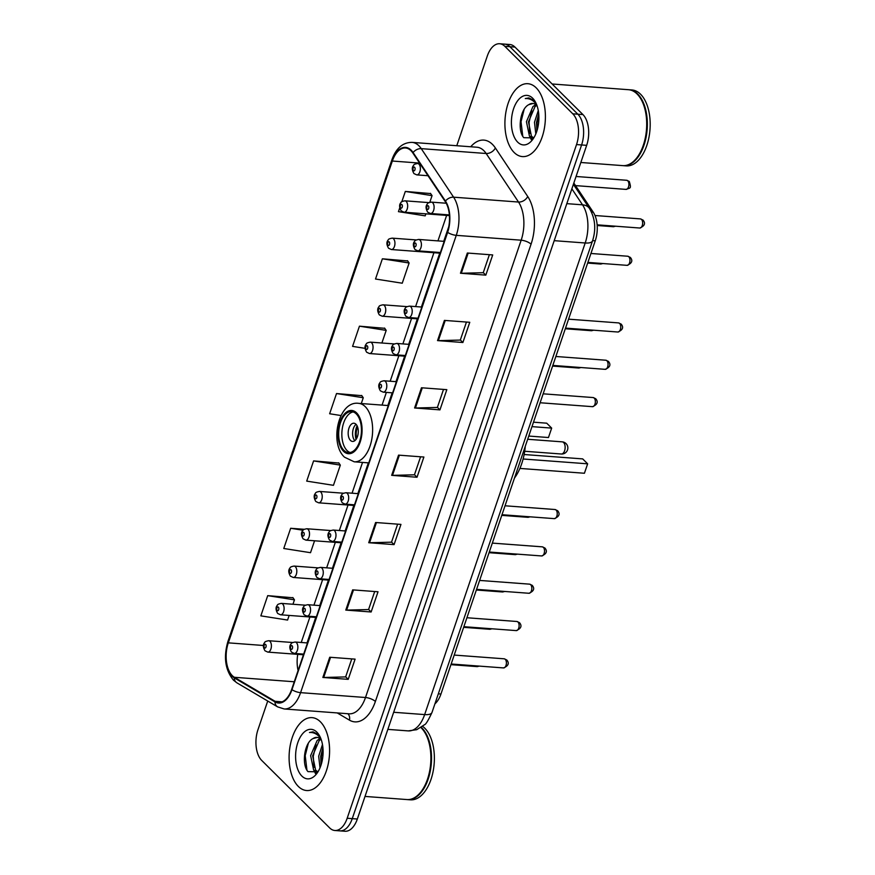 <?xml version="1.0" encoding="UTF-8"?>
<svg xmlns="http://www.w3.org/2000/svg" width="875" height="875" viewBox="0 0 875 875"><rect width="100%" height="100%" fill="white"/><g stroke="black" fill="none" stroke-linecap="round" stroke-linejoin="round"><path stroke-width="1.31" d="M573.825 183.061L593.239 212.188A22.837 12.578 94.3 0 1 595.241 240.811L440.945 694.028A22.837 12.578 94.3 0 1 434.908 703.861M267.728 701.028L257.972 729.663A22.837 12.578 -85.7 0 0 261.712 760.43L329.678 827.925A22.837 12.578 -85.7 0 0 334.863 830.495L345.002 831.25A22.837 12.578 -85.7 0 0 357.328 819.022L586.666 145.338A22.837 12.578 -85.7 0 0 582.925 114.57L514.959 47.075A22.837 12.578 -85.7 0 0 509.786 44.505L504.711 44.133A22.837 12.578 -85.7 0 1 509.884 46.692A22.837 12.578 -85.7 0 0 504.711 44.133L499.636 43.75A22.837 12.578 -85.7 0 0 487.32 55.978L456.772 145.72M339.927 830.867A22.837 12.578 -85.7 0 0 352.253 818.639L581.591 144.955A22.837 12.578 -85.7 0 0 577.85 114.198L509.884 46.692L577.85 114.198A22.837 12.578 -85.7 0 1 581.591 144.955L352.253 818.639A22.837 12.578 -85.7 0 1 339.927 830.867M298.331 786.428A36.542 20.114 -85.7 0 0 306.622 790.53A36.542 20.114 -85.7 0 0 328.333 763.503A36.542 20.114 -85.7 0 0 320.348 721.755A36.542 20.114 -85.7 0 0 312.069 717.642A36.542 20.114 -85.7 0 0 290.358 744.68A36.542 20.114 -85.7 0 0 298.331 786.428A36.542 20.114 -85.7 0 0 306.622 790.53A36.542 20.114 -85.7 0 0 328.333 763.503A36.542 20.114 -85.7 0 0 320.348 721.755A36.542 20.114 -85.7 0 0 312.069 717.642A36.542 20.114 -85.7 0 0 290.358 744.68A36.542 20.114 -85.7 0 0 298.331 786.428M514.15 152.491A36.542 20.114 -85.7 0 0 522.43 156.592A36.542 20.114 -85.7 0 0 544.141 129.566A36.542 20.114 -85.7 0 0 536.167 87.817A36.542 20.114 -85.7 0 0 527.877 83.705A36.542 20.114 -85.7 0 0 506.166 110.742A36.542 20.114 -85.7 0 0 514.15 152.491A36.542 20.114 -85.7 0 0 522.43 156.592A36.542 20.114 -85.7 0 0 544.141 129.566A36.542 20.114 -85.7 0 0 536.167 87.817A36.542 20.114 -85.7 0 0 527.877 83.705A36.542 20.114 -85.7 0 0 506.166 110.742A36.542 20.114 -85.7 0 0 514.15 152.491M232.302 675.664A24.369 13.409 94.3 0 1 228.309 642.852L392.339 161.033A24.369 13.409 94.3 0 1 405.486 147.984A24.369 13.409 94.3 0 1 412.858 153.005L445.222 201.545A24.369 13.409 94.3 0 1 447.355 232.072L291.67 689.38A24.369 13.409 94.3 0 1 278.523 702.428A24.369 13.409 94.3 0 1 275.089 701.312L234.38 677.294A24.369 13.409 94.3 0 1 232.302 675.664M232.116 676.2A24.97 13.748 -85.7 0 0 234.248 677.873L274.958 701.892A24.97 13.748 -85.7 0 0 291.955 689.664L447.639 232.356A24.97 13.748 -85.7 0 0 445.452 201.064L413.088 152.523A24.97 13.748 -85.7 0 0 392.055 160.759L228.025 642.578A24.97 13.748 -85.7 0 0 232.116 676.2M430.598 193.561L405.322 191.439L401.8 201.797M407.663 260.936L382.386 258.803L375.506 279.016L402.248 283.216L409.128 263.003L407.488 260.684M384.727 328.3L359.45 326.178L352.57 346.38L365.039 348.338M292.994 597.778L267.717 595.645L260.837 615.858L287.58 620.058L289.155 615.431M338.866 463.039L313.589 460.906L306.709 481.119L333.452 485.319L340.331 465.117L338.691 462.788M361.802 395.664L336.525 393.542L329.634 413.755L340.998 415.538M334.863 830.495A22.837 12.578 -85.7 0 0 347.178 818.256L576.527 144.572A22.837 12.578 -85.7 0 0 572.786 113.816L504.82 46.32A22.837 12.578 -85.7 0 0 499.636 43.75M444.412 320.403L469.766 322.295L462.886 342.508L437.533 340.605L444.412 320.403M467.337 253.028L492.702 254.931L485.822 275.133L460.458 273.241L467.337 253.028M375.605 522.506L400.958 524.398L394.078 544.611L368.725 542.719L375.605 522.506M352.669 589.87L378.022 591.773L371.142 611.986L345.789 610.083L352.669 589.87M329.733 657.245L355.097 659.137L348.217 679.35L322.853 677.458L329.733 657.245M421.477 387.767L446.83 389.659L439.95 409.872L414.597 407.98L421.477 387.767M398.541 455.131L423.894 457.034L417.014 477.247L391.661 475.344L398.541 455.131M399.733 207.856L398.442 211.652L425.184 215.852L425.873 213.839M304.303 529.298L290.653 528.281L283.773 548.494L310.516 552.694L314.562 540.783M417.014 477.247L414.477 474.72M420.58 456.783L414.444 474.808L392.492 475.366A6.092 2.166 -161.2 0 1 391.661 475.344M439.95 409.872L437.413 407.356M443.516 389.419L437.38 407.444L415.428 408.002A6.092 2.166 -161.2 0 1 414.597 407.98M348.217 679.35L345.669 676.823M351.783 658.886L345.647 676.911L323.695 677.48A6.092 2.166 -161.2 0 1 322.853 677.458M371.142 611.986L368.605 609.459M374.708 591.522L368.572 609.547L346.631 610.105A6.092 2.166 -161.2 0 1 345.789 610.083M394.078 544.611L391.541 542.095M397.644 524.158L391.508 542.183L369.567 542.741A6.092 2.166 -161.2 0 1 368.725 542.719M485.822 275.133L483.273 272.617M489.387 254.68L483.252 272.705L461.3 273.262A6.092 2.166 -161.2 0 1 460.458 273.241M462.886 342.508L460.348 339.981M466.452 322.044L460.316 340.069L438.364 340.637A6.092 2.166 -161.2 0 1 437.533 340.605M336.525 393.542L363.267 397.742L361.287 403.539M363.267 397.742L361.627 395.423M313.589 460.906L340.331 465.117M290.653 528.281L303.1 530.239M267.717 595.645L294.459 599.845L292.961 604.264M294.459 599.845L292.819 597.527M359.45 326.178L386.192 330.378L381.894 343M386.192 330.378L384.552 328.048M382.386 258.803L409.128 263.003M405.322 191.439L432.064 195.639L429.8 202.3M432.064 195.639L430.423 193.309M365.017 796.425L406.973 799.564A38.073 20.956 -85.7 0 0 421.455 791.175A38.073 20.956 -85.7 0 0 425.72 734.092A38.073 20.956 -85.7 0 0 421.28 727.923A38.073 20.956 -85.7 0 0 420.919 727.573M407.291 799.586A38.073 20.956 -85.7 0 0 407.608 799.619A38.073 20.956 -85.7 0 0 430.216 771.455A38.073 20.956 -85.7 0 0 421.914 727.967A38.073 20.956 -85.7 0 0 421.258 727.355M407.608 799.619L410.462 799.827A38.073 20.956 -85.7 0 0 433.07 771.673A38.073 20.956 -85.7 0 0 424.769 728.186A38.073 20.956 -85.7 0 0 422.625 726.359M321.256 739.747A17.216 9.472 -85.7 0 0 320.863 739.331A17.216 9.472 -85.7 0 0 316.969 737.395A17.216 9.472 -85.7 0 0 313.031 738.587L317.22 737.428M317.855 771.881L313.622 770.022L310.625 755.628L317.155 740.502L319.966 738.566M317.898 771.837L315.634 770.175L312.637 755.781L319.167 740.655L320.852 739.32M320.009 767.867L318.675 756.23L322.47 744.516M321.081 764.969L320.688 756.383L322.908 747.688M320.239 737.198L318.084 734.377L312.998 731.85L309.477 732.495C313.206 732.2 316.542 733.666 319.506 736.903L320.841 738.598M301.864 776.059A24.828 13.661 -85.7 0 0 316.936 773.38A24.828 13.661 -85.7 0 0 319.725 736.148A24.828 13.661 -85.7 0 0 316.827 732.123A24.828 13.661 -85.7 0 0 297.806 742.623A24.828 13.661 -85.7 0 0 301.864 776.059M313.031 738.587C304.062 742.766 301.547 764.925 307.978 771.619L317.909 771.827M421.553 791.044A37.691 20.748 -85.7 0 0 421.652 790.902A37.691 20.748 -85.7 0 0 425.884 734.398A37.691 20.748 -85.7 0 0 425.808 734.245M309.477 732.495L313.184 731.872M306.95 770.131L305.211 755.661L308.317 743.334M316.214 773.227L315.284 771.411M313.961 767.397L313.261 756.263L316.006 744.767M319.277 738.916L319.692 738.369M321.366 764.05L321.311 756.864L322.962 748.377M315.514 773.62L313.841 770.273M343.864 450.286A20.562 11.32 -85.7 0 0 348.523 452.594A20.562 11.32 -85.7 0 0 360.741 437.391A20.562 11.32 -85.7 0 0 356.256 413.908A20.562 11.32 -85.7 0 0 351.597 411.6A20.562 11.32 -85.7 0 0 339.38 426.803A20.562 11.32 -85.7 0 0 343.864 450.286M353.161 411.917A20.562 11.32 -85.7 0 0 342.3 428.444A20.562 11.32 -85.7 0 0 347.036 450.527A20.562 11.32 -85.7 0 0 350.12 452.506M514.456 478.089A44.538 24.522 -85.7 0 0 525.284 446.305M548.461 437.533L551.677 428.105L548.461 437.533L528.773 436.056M531.978 426.628L551.677 428.105L546.722 423.183L533.487 422.188M584.423 473.255L587.639 463.816L584.423 473.255L519.914 468.42M523.108 458.992L587.639 463.816L582.684 458.894L524.125 454.519M350.481 440.42A9.133 5.031 -85.7 0 0 352.548 441.448A9.133 5.031 -85.7 0 0 357.973 434.689A9.133 5.031 -85.7 0 0 355.983 424.244A9.133 5.031 -85.7 0 0 353.905 423.227A9.133 5.031 -85.7 0 0 348.48 429.975A9.133 5.031 -85.7 0 0 350.481 440.42M356.059 424.331A9.133 5.031 -85.7 0 0 352.647 432.294A9.133 5.031 -85.7 0 0 354.834 440.672M356.059 439.392A12.184 6.705 94.3 0 1 357.077 425.775M356.727 438.298A10.664 5.863 94.3 0 1 357.58 426.956M580.825 162.488L622.781 165.627A38.073 20.956 -85.7 0 0 637.262 157.237A38.073 20.956 -85.7 0 0 641.539 100.155A38.073 20.956 -85.7 0 0 637.087 93.986A38.073 20.956 -85.7 0 0 628.458 89.698L552.136 83.989M623.098 165.648A38.073 20.956 -85.7 0 0 623.416 165.681A38.073 20.956 -85.7 0 0 646.034 137.517A38.073 20.956 -85.7 0 0 637.722 94.03A38.073 20.956 -85.7 0 0 629.092 89.753A38.073 20.956 -85.7 0 0 628.775 89.731M623.416 165.681L626.27 165.889A38.073 20.956 -85.7 0 0 648.878 137.736A38.073 20.956 -85.7 0 0 640.577 94.237A38.073 20.956 -85.7 0 0 631.947 89.961L629.092 89.753M537.064 105.809A17.216 9.472 -85.7 0 0 536.681 105.394A17.216 9.472 -85.7 0 0 532.777 103.458A17.216 9.472 -85.7 0 0 528.839 104.639L533.028 103.491M533.663 137.944L529.43 136.084L526.433 121.691L532.962 106.564L535.784 104.628M533.706 137.9L531.442 136.238L528.445 121.844L534.975 106.717L536.67 105.383M535.817 133.93L534.483 122.292L538.278 110.567M536.889 131.031L536.495 122.445L538.716 113.75M536.047 103.261L533.892 100.439L528.806 97.912L525.284 98.558C529.014 98.252 532.35 99.728 535.314 102.966L536.648 104.661M517.672 142.122A24.828 13.661 -85.7 0 0 532.744 139.431A24.828 13.661 -85.7 0 0 535.533 102.211A24.828 13.661 -85.7 0 0 532.634 98.186A24.828 13.661 -85.7 0 0 513.614 108.686A24.828 13.661 -85.7 0 0 517.672 142.122M528.839 104.639C519.87 108.828 517.355 130.988 523.786 137.681L533.717 137.889M637.372 157.095A37.691 20.748 -85.7 0 0 637.47 156.964A37.691 20.748 -85.7 0 0 641.692 100.45A37.691 20.748 -85.7 0 0 641.616 100.308M525.284 98.558L529.003 97.934M522.758 136.183L521.019 121.723L524.136 109.397M532.033 139.278L531.092 137.473M529.78 133.459L529.069 122.325L531.825 110.83M535.095 104.978L535.5 104.431M537.173 130.112L537.119 122.927L538.77 114.428M531.322 139.683L529.648 136.336M438.32 693.831L440.945 694.028M592.616 240.614L595.241 240.811M591.489 212.056L593.239 212.188M357.328 819.022L347.178 818.256M514.959 47.075L504.82 46.32M582.925 114.57L572.786 113.816M586.666 145.338L576.527 144.572M431.987 712.469A15.225 5.414 -161.2 0 1 424.648 714.591L585.2 242.987A30.45 16.767 -85.7 0 0 582.531 204.827A15.225 10.391 -33.7 0 1 589.455 208.425C595.23 218.356 596.258 229.163 592.528 240.866L431.987 712.469C428.291 720.398 425.786 724.5 424.473 724.752L416.697 729.695L408.22 730.898A30.45 16.767 -85.7 0 0 424.648 714.591L393.663 712.272M571.856 188.825L582.531 204.827L566.814 203.645M592.528 240.866A15.225 5.414 -161.2 0 1 585.2 242.987L554.214 240.669M228.309 642.852L263.473 645.487M297.752 654.347A24.369 13.409 -85.7 0 0 298.091 670.512M470.728 146.759A38.073 20.956 94.3 0 1 492.461 144.386A38.073 20.956 94.3 0 1 495.359 147.952L527.723 196.492A38.073 20.956 94.3 0 1 531.059 244.191L375.375 701.488A38.073 20.956 94.3 0 1 349.453 720.136L337.236 712.928M413.088 152.523A7.612 5.195 -33.7 0 1 421.247 148.641L486.15 153.497A30.45 16.767 -85.7 0 0 483.831 150.653A30.45 16.767 -85.7 0 0 476.93 147.23L412.016 142.373A30.45 16.767 94.3 0 1 421.247 148.641L453.6 197.181A30.45 16.767 94.3 0 1 456.269 235.342L300.584 692.65A7.612 2.702 -161.2 0 1 291.955 689.664M392.055 160.759A7.612 2.702 -161.2 0 1 391.923 159.742L227.894 641.561C223.366 657.212 225.225 670.086 233.483 680.17L236.917 682.85A7.612 6.136 -59.5 0 1 234.248 677.873M447.639 232.356A7.612 2.702 18.8 0 0 456.269 235.342L521.172 240.198A30.45 16.767 -85.7 0 0 518.514 202.037L486.15 153.497A7.612 5.195 146.3 0 0 495.359 147.952M445.452 201.064A7.612 5.195 -33.7 0 1 453.6 197.181L518.514 202.037A7.612 5.195 146.3 0 0 527.723 196.492M236.917 682.85L277.627 706.88A7.612 6.136 -59.5 0 1 274.958 701.892M375.375 701.488A7.612 2.702 -161.2 0 0 365.498 697.506L300.584 692.65A30.45 16.767 94.3 0 1 284.156 708.958L349.07 713.814A30.45 16.767 -85.7 0 0 365.498 697.506L521.172 240.198A7.612 2.702 -161.2 0 1 531.059 244.191M227.894 641.561A7.612 2.702 18.8 0 0 228.025 642.578M349.453 720.136A7.612 6.136 120.5 0 0 347.812 713.716M392.339 161.033L419.562 163.078M446.633 215.392L437.948 240.888M433.923 252.711L415.592 306.578M411.567 318.402L402.883 343.908M398.858 355.731L390.173 381.227M386.378 392.394L382.047 405.092M362.534 462.427L352.056 493.194M348.031 505.017L339.358 530.513M335.333 542.336L326.648 567.842M322.623 579.655L313.939 605.161M309.914 616.984L301.241 642.48M234.38 677.294L294.263 681.767M275.089 701.312L282.1 701.837M399.361 455.197L392.492 475.366M376.425 522.572L369.567 542.741M353.5 589.936L346.631 610.105M330.564 657.3L323.695 677.48M422.297 387.833L415.428 408.002M445.233 320.458L438.364 340.637M468.169 253.094L461.3 273.262M356.595 412.891A21.7 11.944 -85.7 0 0 339.97 422.078A21.7 11.944 -85.7 0 0 343.525 451.292A21.7 11.944 -85.7 0 0 360.15 442.116A21.7 11.944 -85.7 0 0 356.595 412.891M388.292 405.562L358.586 403.342A29.312 16.133 94.3 0 1 365.225 406.634A29.312 16.133 94.3 0 1 371.623 440.125A29.312 16.133 94.3 0 1 354.211 461.803L368.78 462.886M563.609 442.542A6.092 3.358 94.3 0 1 564.605 450.745A6.092 3.358 94.3 0 1 561.312 454.005A6.092 6.092 0 0 0 567.536 449.892A6.092 6.092 0 0 0 562.22 441.853A6.092 3.358 94.3 0 1 563.609 442.542M479.358 666.116L477.083 666.608A4.572 2.516 -85.7 0 0 478.439 666.039M269.97 641.353A5.709 3.139 94.3 0 1 271.206 647.883A5.709 3.139 94.3 0 1 267.816 652.105L264.994 650.792C262.905 647.183 262.828 644.427 264.731 642.502C264.622 641.812 265.934 641.222 268.669 640.719A5.709 3.139 94.3 0 1 269.97 641.353M264.502 647.861A1.903 1.05 -85.7 0 0 265.956 647.052A1.903 1.05 -85.7 0 0 265.65 644.492A1.903 1.05 -85.7 0 0 264.195 645.291A1.903 1.05 -85.7 0 0 264.502 647.861M492.056 628.786L489.781 629.289A4.572 2.516 -85.7 0 0 491.138 628.72M282.669 604.034A5.709 3.139 94.3 0 1 283.916 610.564A5.709 3.139 94.3 0 1 280.525 614.786L277.692 613.473C275.614 609.864 275.527 607.097 277.43 605.183C277.331 604.494 278.644 603.903 281.378 603.389A5.709 3.139 94.3 0 1 282.669 604.034M277.211 610.531A1.903 1.05 -85.7 0 0 278.666 609.733A1.903 1.05 -85.7 0 0 278.359 607.163A1.903 1.05 -85.7 0 0 276.894 607.972A1.903 1.05 -85.7 0 0 277.211 610.531M504.766 591.467L502.491 591.97A4.572 2.516 -85.7 0 0 503.847 591.402M295.378 566.716A5.709 3.139 94.3 0 1 296.625 573.234A5.709 3.139 94.3 0 1 293.234 577.456L290.402 576.155C288.323 572.545 288.236 569.778 290.139 567.864C290.03 567.175 291.353 566.573 294.077 566.07A5.709 3.139 94.3 0 1 295.378 566.716M289.909 573.213A1.903 1.05 -85.7 0 0 291.375 572.414A1.903 1.05 -85.7 0 0 291.058 569.844A1.903 1.05 -85.7 0 0 289.603 570.653A1.903 1.05 -85.7 0 0 289.909 573.213M517.475 554.148L515.2 554.641A4.572 2.516 -85.7 0 0 516.556 554.072M308.077 529.397A5.709 3.139 94.3 0 1 309.323 535.916A5.709 3.139 94.3 0 1 305.933 540.137L303.111 538.825C301.022 535.227 300.934 532.459 302.848 530.534C302.739 529.845 304.052 529.255 306.786 528.752A5.709 3.139 94.3 0 1 308.077 529.397M302.619 535.894A1.903 1.05 -85.7 0 0 304.073 535.084A1.903 1.05 -85.7 0 0 303.767 532.525A1.903 1.05 -85.7 0 0 302.312 533.323A1.903 1.05 -85.7 0 0 302.619 535.894M530.173 516.819L527.898 517.322A4.572 2.516 -85.7 0 0 529.255 516.753M320.786 492.067A5.709 3.139 94.3 0 1 322.033 498.597A5.709 3.139 94.3 0 1 318.642 502.819L315.809 501.506C313.731 497.897 313.644 495.141 315.547 493.216C315.448 492.527 316.761 491.936 319.495 491.433A5.709 3.139 94.3 0 1 320.786 492.067M315.328 498.564A1.903 1.05 -85.7 0 0 316.783 497.766A1.903 1.05 -85.7 0 0 316.466 495.206A1.903 1.05 -85.7 0 0 315.011 496.005A1.903 1.05 -85.7 0 0 315.328 498.564M581 367.533L578.725 368.036A4.572 2.516 -85.7 0 0 580.081 367.467M371.613 342.781A5.709 3.139 94.3 0 1 372.859 349.3A5.709 3.139 94.3 0 1 369.458 353.533L366.636 352.22C364.558 348.611 364.47 345.844 366.373 343.93C366.264 343.241 367.587 342.639 370.311 342.136A5.709 3.139 94.3 0 1 371.613 342.781M366.144 349.278A1.903 1.05 -85.7 0 0 367.609 348.48A1.903 1.05 -85.7 0 0 367.292 345.909A1.903 1.05 -85.7 0 0 365.838 346.719A1.903 1.05 -85.7 0 0 366.144 349.278M593.709 330.214L591.434 330.717A4.572 2.516 -85.7 0 0 592.791 330.137M384.311 305.462A5.709 3.139 94.3 0 1 385.558 311.981A5.709 3.139 94.3 0 1 382.167 316.203L379.334 314.902C377.256 311.292 377.169 308.525 379.083 306.6C378.973 305.922 380.286 305.32 383.02 304.817A5.709 3.139 94.3 0 1 384.311 305.462M378.853 311.959A1.903 1.05 -85.7 0 0 380.308 311.15A1.903 1.05 -85.7 0 0 380.002 308.591A1.903 1.05 -85.7 0 0 378.536 309.4A1.903 1.05 -85.7 0 0 378.853 311.959M602.908 263.539L600.633 264.031A4.572 2.516 -85.7 0 0 601.989 263.462M393.509 238.787A5.709 3.139 94.3 0 1 394.756 245.306A5.709 3.139 94.3 0 1 391.366 249.528L388.533 248.216C386.455 244.617 386.367 241.85 388.281 239.925C388.172 239.236 389.484 238.645 392.219 238.142A5.709 3.139 94.3 0 1 393.509 238.787M388.052 245.284A1.903 1.05 -85.7 0 0 389.506 244.475A1.903 1.05 -85.7 0 0 389.2 241.916A1.903 1.05 -85.7 0 0 387.734 242.714A1.903 1.05 -85.7 0 0 388.052 245.284M615.606 226.209L613.331 226.713A4.572 2.516 -85.7 0 0 614.688 226.144M406.219 201.458A5.709 3.139 94.3 0 1 407.466 207.987A5.709 3.139 94.3 0 1 404.075 212.209L401.242 210.897C399.164 207.288 399.077 204.52 400.98 202.606C400.881 201.917 402.194 201.327 404.928 200.823A5.709 3.139 94.3 0 1 406.219 201.458M400.761 207.955A1.903 1.05 -85.7 0 0 402.216 207.156A1.903 1.05 -85.7 0 0 401.898 204.586A1.903 1.05 -85.7 0 0 400.444 205.395A1.903 1.05 -85.7 0 0 400.761 207.955M626.719 180.283L629.289 181.464C631.444 188.912 630.602 187.633 626.041 189.394A4.572 2.516 -85.7 0 0 628.753 186.014A4.572 2.516 -85.7 0 0 627.758 180.797A4.572 2.516 -85.7 0 0 626.719 180.283L576.056 176.488M418.928 164.139A5.709 3.139 94.3 0 1 420.175 170.658A5.709 3.139 94.3 0 1 416.773 174.88L413.952 173.578C411.873 169.969 411.786 167.202 413.689 165.287C413.58 164.598 414.892 163.997 417.627 163.494A5.709 3.139 94.3 0 1 418.928 164.139M413.459 170.636A1.903 1.05 -85.7 0 0 414.925 169.838A1.903 1.05 -85.7 0 0 414.608 167.267A1.903 1.05 -85.7 0 0 413.153 168.077A1.903 1.05 -85.7 0 0 413.459 170.636M505.258 659.323A4.572 2.516 -85.7 0 0 504.219 658.809L506.789 659.991C509.502 663.217 508.419 665.864 503.541 667.92A4.572 2.516 -85.7 0 0 506.253 664.541A4.572 2.516 -85.7 0 0 505.258 659.323M307.475 642.95L295.127 642.02A5.709 3.139 94.3 0 1 296.428 642.666A5.709 3.139 94.3 0 1 297.675 649.184A5.709 3.139 94.3 0 1 294.284 653.417L303.68 654.117M292.108 645.794A1.903 1.05 -85.7 0 0 290.653 646.603A1.903 1.05 -85.7 0 0 290.959 649.163A1.903 1.05 -85.7 0 0 292.425 648.364A1.903 1.05 -85.7 0 0 292.108 645.794M517.956 622.005A4.572 2.516 -85.7 0 0 516.928 621.491L519.498 622.672C522.211 625.898 521.128 628.545 516.25 630.602A4.572 2.516 -85.7 0 0 518.962 627.222A4.572 2.516 -85.7 0 0 517.956 622.005M320.184 605.62L307.836 604.702A5.709 3.139 94.3 0 1 309.127 605.347A5.709 3.139 94.3 0 1 310.373 611.866A5.709 3.139 94.3 0 1 306.983 616.087L316.378 616.798M304.817 608.475A1.903 1.05 -85.7 0 0 303.352 609.284A1.903 1.05 -85.7 0 0 303.669 611.844A1.903 1.05 -85.7 0 0 305.123 611.034A1.903 1.05 -85.7 0 0 304.817 608.475M530.666 584.675A4.572 2.516 -85.7 0 0 529.627 584.161L532.208 585.342C534.92 588.58 533.837 591.227 528.948 593.272A4.572 2.516 -85.7 0 0 531.661 589.892A4.572 2.516 -85.7 0 0 530.666 584.675M332.894 568.302L320.545 567.383A5.709 3.139 94.3 0 1 321.836 568.017A5.709 3.139 94.3 0 1 323.083 574.547A5.709 3.139 94.3 0 1 319.692 578.769L329.087 579.469M317.516 571.156A1.903 1.05 -85.7 0 0 316.061 571.955A1.903 1.05 -85.7 0 0 316.378 574.525A1.903 1.05 -85.7 0 0 317.833 573.716A1.903 1.05 -85.7 0 0 317.516 571.156M543.375 547.356A4.572 2.516 -85.7 0 0 542.336 546.842L544.906 548.023C547.619 551.261 546.536 553.897 541.658 555.953A4.572 2.516 -85.7 0 0 544.37 552.573A4.572 2.516 -85.7 0 0 543.375 547.356M345.592 530.983L333.244 530.053A5.709 3.139 94.3 0 1 334.545 530.698A5.709 3.139 94.3 0 1 335.792 537.228A5.709 3.139 94.3 0 1 332.391 541.45L341.797 542.15M330.225 533.827A1.903 1.05 -85.7 0 0 328.77 534.636A1.903 1.05 -85.7 0 0 329.077 537.195A1.903 1.05 -85.7 0 0 330.542 536.397A1.903 1.05 -85.7 0 0 330.225 533.827M556.073 510.037A4.572 2.516 -85.7 0 0 555.045 509.523L557.616 510.705C560.328 513.931 559.245 516.578 554.356 518.634A4.572 2.516 -85.7 0 0 557.08 515.255A4.572 2.516 -85.7 0 0 556.073 510.037M358.302 493.664L345.953 492.734A5.709 3.139 94.3 0 1 347.244 493.38A5.709 3.139 94.3 0 1 348.491 499.898A5.709 3.139 94.3 0 1 345.1 504.12L354.495 504.831M342.934 496.508A1.903 1.05 -85.7 0 0 341.469 497.317A1.903 1.05 -85.7 0 0 341.786 499.877A1.903 1.05 -85.7 0 0 343.241 499.067A1.903 1.05 -85.7 0 0 342.934 496.508M594.191 398.07A4.572 2.516 -85.7 0 0 593.163 397.556L595.733 398.738C598.445 401.964 597.362 404.611 592.473 406.667A4.572 2.516 -85.7 0 0 595.197 403.288A4.572 2.516 -85.7 0 0 594.191 398.07M396.419 381.697L384.07 380.767A5.709 3.139 94.3 0 1 385.361 381.413A5.709 3.139 94.3 0 1 386.608 387.931A5.709 3.139 94.3 0 1 383.217 392.153L392.612 392.864M381.052 384.541A1.903 1.05 -85.7 0 0 379.586 385.35A1.903 1.05 -85.7 0 0 379.903 387.909A1.903 1.05 -85.7 0 0 381.358 387.1A1.903 1.05 -85.7 0 0 381.052 384.541M606.9 360.741A4.572 2.516 -85.7 0 0 605.861 360.227L608.431 361.408C611.155 364.645 610.061 367.292 605.183 369.338A4.572 2.516 -85.7 0 0 607.895 365.958A4.572 2.516 -85.7 0 0 606.9 360.741M409.128 344.367L396.78 343.448A5.709 3.139 94.3 0 1 398.07 344.094A5.709 3.139 94.3 0 1 399.317 350.613A5.709 3.139 94.3 0 1 395.927 354.834L405.322 355.534M393.75 347.222A1.903 1.05 -85.7 0 0 392.295 348.02A1.903 1.05 -85.7 0 0 392.602 350.591A1.903 1.05 -85.7 0 0 394.067 349.781A1.903 1.05 -85.7 0 0 393.75 347.222M619.609 323.422A4.572 2.516 -85.7 0 0 618.57 322.908L621.141 324.089C623.853 327.327 622.77 329.963 617.892 332.019A4.572 2.516 -85.7 0 0 620.605 328.639A4.572 2.516 -85.7 0 0 619.609 323.422M421.827 307.048L409.478 306.13A5.709 3.139 94.3 0 1 410.78 306.764A5.709 3.139 94.3 0 1 412.016 313.294A5.709 3.139 94.3 0 1 408.625 317.516L418.031 318.216M406.459 309.892A1.903 1.05 -85.7 0 0 405.005 310.702A1.903 1.05 -85.7 0 0 405.311 313.261A1.903 1.05 -85.7 0 0 406.766 312.463A1.903 1.05 -85.7 0 0 406.459 309.892M628.808 256.747A4.572 2.516 -85.7 0 0 627.769 256.233L630.339 257.414C633.052 260.641 631.969 263.288 627.091 265.344A4.572 2.516 -85.7 0 0 629.803 261.964A4.572 2.516 -85.7 0 0 628.808 256.747M444.194 241.358L418.677 239.444A5.709 3.139 94.3 0 1 419.978 240.089A5.709 3.139 94.3 0 1 421.214 246.619A5.709 3.139 94.3 0 1 417.823 250.841L440.387 252.525M415.658 243.217A1.903 1.05 -85.7 0 0 414.203 244.027A1.903 1.05 -85.7 0 0 414.509 246.586A1.903 1.05 -85.7 0 0 415.964 245.787A1.903 1.05 -85.7 0 0 415.658 243.217M641.506 219.428A4.572 2.516 -85.7 0 0 640.478 218.914L643.048 220.095C645.761 223.322 644.678 225.969 639.789 228.025A4.572 2.516 -85.7 0 0 642.502 224.645A4.572 2.516 -85.7 0 0 641.506 219.428M446.217 203.23L431.386 202.125A5.709 3.139 94.3 0 1 432.677 202.77A5.709 3.139 94.3 0 1 433.923 209.289A5.709 3.139 94.3 0 1 430.533 213.511L449.367 214.922M428.367 205.898A1.903 1.05 -85.7 0 0 426.902 206.708A1.903 1.05 -85.7 0 0 427.219 209.267A1.903 1.05 -85.7 0 0 428.673 208.458A1.903 1.05 -85.7 0 0 428.367 205.898M408.22 730.898L387.844 729.378M573.388 184.33L589.455 208.425M277.627 706.88L284.156 708.958M412.016 142.373C402.773 142.406 396.08 148.192 391.923 159.742M448.787 226.537L443.756 241.325M439.731 253.148L421.389 307.016M417.364 318.839L408.691 344.334M404.666 356.158L395.981 381.664M392.175 392.831L387.855 405.53M368.342 462.853L357.864 493.631M353.839 505.455L345.155 530.95M341.13 542.773L332.456 568.269M328.431 580.092L319.747 605.598M315.722 617.411L307.038 642.917M317.756 771.98L316.958 771.925M358.586 403.342C338.417 400.455 329.12 443.22 344.498 457.177L354.211 461.803M527.68 439.272L562.22 441.853M524.683 451.259L561.312 454.005M533.564 138.042L532.777 137.977M477.083 666.608L450.942 664.661M303.45 654.773L267.816 652.105M292.753 642.513L268.669 640.719M489.781 629.289L463.652 627.331M316.159 617.444L280.525 614.786M305.452 605.194L281.378 603.389M502.491 591.97L476.361 590.013M328.869 580.125L293.234 577.456M318.161 567.875L294.077 566.07M515.2 554.641L489.059 552.694M341.567 542.806L305.933 540.137M330.87 530.556L306.786 528.752M527.898 517.322L501.769 515.364M354.277 505.488L318.642 502.819M343.569 493.227L319.495 491.433M578.725 368.036L552.595 366.078M405.103 356.191L369.458 353.533M394.395 343.941L370.311 342.136M591.434 330.717L565.294 328.759M417.802 318.872L382.167 316.203M407.094 306.622L383.02 304.817M600.633 264.031L587.661 263.069M440.169 253.181L391.366 249.528M416.292 239.936L392.219 238.142M613.331 226.713L597.188 225.509M449.422 215.6L404.075 212.209M429.002 202.617L404.928 200.823M626.041 189.394L575.52 185.609M428.006 175.722L416.773 174.88M419.967 163.669L417.627 163.494M504.219 658.809L454.212 655.069M295.127 642.02C292.403 642.534 291.08 643.125 291.189 643.814C289.286 645.728 289.373 648.495 291.452 652.105L294.284 653.417M503.541 667.92L451.172 664.005M516.928 621.491L466.922 617.75M307.836 604.702C305.102 605.205 303.789 605.806 303.898 606.495C301.984 608.409 302.072 611.177 304.15 614.786L306.983 616.087M516.25 630.602L463.87 626.686M529.627 584.161L479.62 580.42M320.545 567.383C317.811 567.886 316.498 568.477 316.597 569.166C314.694 571.091 314.781 573.847 316.859 577.456L319.692 578.769M528.948 593.272L476.58 589.356M542.336 546.842L492.33 543.102M333.244 530.053C330.509 530.567 329.197 531.158 329.306 531.847C327.403 533.761 327.491 536.528 329.569 540.137L332.391 541.45M541.658 555.953L489.289 552.038M555.045 509.523L505.039 505.783M345.953 492.734C343.219 493.237 341.906 493.839 342.016 494.528C340.102 496.442 340.189 499.209 342.267 502.819L345.1 504.12M554.356 518.634L501.987 514.719M593.163 397.556L543.145 393.816M384.07 380.767C381.336 381.27 380.023 381.872 380.122 382.561C378.219 384.475 378.306 387.242 380.384 390.852L383.217 392.153M592.473 406.667L540.105 402.752M605.861 360.227L555.855 356.486M396.78 343.448C394.045 343.952 392.733 344.542 392.831 345.231C390.928 347.156 391.016 349.923 393.094 353.522L395.927 354.834M605.183 369.338L552.814 365.422M618.57 322.908L568.564 319.167M409.478 306.13C406.744 306.633 405.431 307.223 405.541 307.912C403.638 309.827 403.714 312.594 405.803 316.203L408.625 317.516M617.892 332.019L565.523 328.103M627.769 256.233L590.92 253.477M418.677 239.444C415.942 239.958 414.63 240.548 414.739 241.238C412.836 243.152 412.923 245.919 415.002 249.528L417.823 250.841M627.091 265.344L587.88 262.412M640.478 218.914L594.989 215.512M431.386 202.125C428.652 202.628 427.339 203.23 427.438 203.919C425.534 205.833 425.622 208.6 427.7 212.209L430.533 213.511M639.789 228.025L597.133 224.831"/></g></svg>
